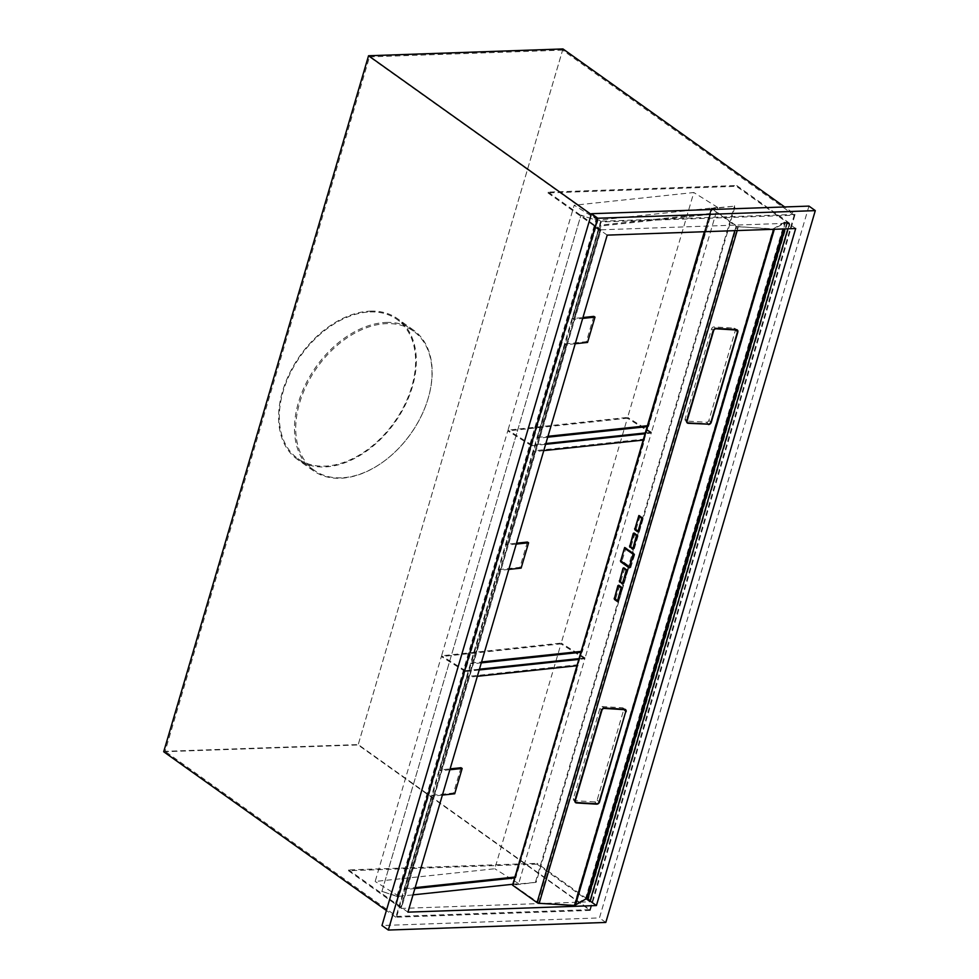 <?xml version="1.0" encoding="UTF-8"?>
<svg xmlns="http://www.w3.org/2000/svg" width="979" height="979" viewBox="0 0 979 979"><rect width="100%" height="100%" fill="white"/><g stroke="black" fill="none" stroke-linecap="round" stroke-linejoin="round"><path stroke-width="0.73" stroke-dasharray="4.89 3.67" d="M370.392 311.138A86.323 57.981 -54.5 0 1 397.572 318.75A86.323 57.981 -54.5 0 1 405.147 405.184A86.323 57.981 -54.5 0 1 324.538 466.946A86.323 57.981 -54.5 0 1 297.359 459.347A86.323 57.981 -54.5 0 1 289.772 372.901A86.323 57.981 -54.5 0 1 370.392 311.138M370.16 311.934A85.454 57.394 -54.5 0 1 397.058 319.46A85.454 57.394 -54.5 0 1 404.572 405.025A85.454 57.394 -54.5 0 1 324.771 466.163A85.454 57.394 -54.5 0 1 297.861 458.625A85.454 57.394 -54.5 0 1 290.359 373.06A85.454 57.394 -54.5 0 1 370.16 311.934M386.252 322.446A86.323 57.981 -54.5 0 1 413.432 330.058A86.323 57.981 -54.5 0 1 421.019 416.491A86.323 57.981 -54.5 0 1 340.398 478.254A86.323 57.981 -54.5 0 1 313.219 470.654A86.323 57.981 -54.5 0 1 305.644 384.209A86.323 57.981 -54.5 0 1 386.252 322.446M562.962 48.95L358.118 744.958L590.251 910.409L795.095 214.413L784.632 206.948M163.701 751.75L358.118 744.958M808.96 206.104L599.454 917.923L381.969 925.522M590.251 910.409L395.834 917.213L600.678 221.217L591.243 214.487M795.095 214.413L600.678 221.217M396.728 916.405L601.106 221.976L369.499 56.892L165.121 751.321L358.216 744.566L589.823 909.65L396.728 916.405L165.121 751.321M589.823 909.65L794.202 215.221L601.106 221.976M607.2 235.119L600.849 230.603L601.082 229.808L789.563 223.212L789.331 224.007L736.453 186.316L547.971 192.912L548.203 192.117L736.685 185.52L736.453 186.316M787.924 228.805L789.331 224.007L795.682 228.523M547.971 192.912L600.849 230.603L401.366 908.414L589.847 901.818L590.08 901.023M605.805 922.438L599.454 917.923M789.563 223.212L736.685 185.52M601.082 229.808L548.203 192.117M407.937 912.147L348.72 869.927L348.487 870.723L536.969 864.127L537.202 863.331L348.72 869.927M586.678 898.6L537.202 863.331M401.366 908.414L348.487 870.723M589.847 901.818L536.969 864.127M395.834 917.213L386.399 910.494M794.202 215.221L562.595 50.137L358.216 744.566M369.499 56.892L562.595 50.137M341.157 477.838A85.454 57.394 -54.5 0 1 314.259 470.312A85.454 57.394 -54.5 0 1 306.757 384.747A85.454 57.394 -54.5 0 1 386.558 323.621A85.454 57.394 -54.5 0 1 413.456 331.147A85.454 57.394 -54.5 0 1 420.958 416.711A85.454 57.394 -54.5 0 1 341.157 477.838M395.981 903.629L397.707 896.703L396.948 896.164L595.978 219.932L596.725 220.471L594.645 226.859L599.809 230.836L400.79 907.056L395.981 903.629L595.012 227.409M396.642 903.617L398.539 896.948L381.932 891.379L580.951 215.147L597.569 220.716L396.642 903.617L400.79 907.056M396.458 903.336L595.489 227.104L396.458 903.336M381.932 891.379L396.948 896.164M596.725 220.471L397.707 896.703L596.725 220.471M381.834 891.661L580.865 215.429L595.978 219.932M597.569 220.716L398.539 896.948L597.569 220.716M401.451 907.031L600.47 230.811L599.809 230.836M595.673 227.385L600.47 230.811M617.688 601.253L618.52 600.898L622.252 588.244L621.946 587.082L618.728 585.271M618.557 585.564L614.824 598.255L617.284 600.971M787.862 228.805L789.82 224.338L784.656 222.111L585.638 898.343L574.196 905.098L538.78 902.944L513.229 885.138L712.063 208.637L735.168 206.079L536.137 882.312L513.229 885.138M784.656 222.111L773.226 228.866L737.811 226.724L712.247 208.906M629.778 567.783L630.611 567.416L634.343 554.763L634.049 553.6L625.006 547.64M624.835 547.934L621.102 560.637L621.396 561.799L629.375 567.49M633.927 533.359L630.182 546.062L632.654 548.778M633.046 549.06L633.89 548.693L637.61 536.039L637.317 534.877L634.086 533.065M639.042 515.957L635.31 528.66L637.77 531.377M638.173 531.658L639.006 531.303L642.738 518.65L642.432 517.475L639.214 515.664M623.403 568.212L619.94 580.865L622.411 583.57M622.803 583.863L623.647 583.496L627.368 570.843L627.074 569.68L623.843 567.869M789.172 224.362L785.439 222.429L773.618 229.245L736.086 226.394L711.231 208.38L735.168 206.079M737.15 329.899A2.631 2.044 133 0 0 735.878 329.25L715.796 328.026A2.631 2.044 133 0 0 712.871 330.266L686.34 420.432A2.631 2.044 133 0 0 686.989 422.659M706.446 422.255A2.191 1.713 133 0 0 708.894 420.395L735.425 330.229A2.191 1.713 133 0 0 734.152 328.136L714.083 326.925A2.191 1.713 133 0 0 711.635 328.785L685.104 418.951A2.191 1.713 133 0 0 686.377 421.043L706.446 422.255L708.453 424.14A2.631 2.044 133 0 0 710.864 421.925L737.407 331.759A2.631 2.044 133 0 0 737.505 331.232M625.422 709.542A2.631 2.044 133 0 0 624.137 708.882L604.067 707.67A2.631 2.044 133 0 0 601.143 709.897L574.6 800.063A2.631 2.044 133 0 0 575.26 802.29M594.718 801.899L574.649 800.675A2.191 1.713 -47 0 1 573.364 798.595L599.907 708.429A2.191 1.713 -47 0 1 602.342 706.557L622.424 707.78A2.191 1.713 -47 0 1 623.696 709.873L597.153 800.039A2.191 1.713 -47 0 1 594.718 801.899L596.725 803.771A2.631 2.044 133 0 0 599.136 801.556L625.667 711.39A2.631 2.044 133 0 0 625.777 710.876M512.201 884.612L536.137 882.312M590.202 900.594L588.514 898.93L585.638 898.343M535.537 881.932L734.568 205.712M590.802 900.57L789.82 224.338M646.984 426.648L648.575 426.477L711.035 214.254L709.848 213.508L599.784 225.194L572.274 318.652L582.946 317.526M648.575 426.477L647.388 425.73L709.848 213.508M645.124 432.975L651.5 432.302L717.693 207.413L598.047 220.128L531.866 445.004L545.866 443.524M711.035 214.254L600.971 225.941L573.461 319.399L582.676 318.42M575.236 343.727L566.021 344.706L538.511 438.176L547.726 437.197M598.047 220.128L574.183 205.235L507.991 430.124L627.637 417.409L693.817 192.52L574.183 205.235M717.693 207.413L693.817 192.52M531.866 445.004L507.991 430.124M651.5 432.302L627.637 417.409M600.971 225.941L599.784 225.194M593.812 316.376L586.36 341.683L564.822 343.972L537.312 437.429L547.995 436.291M538.511 438.176L537.312 437.429M566.021 344.706L564.822 343.972M587.547 342.43L586.36 341.683M573.461 319.399L572.274 318.652M580.571 652.32L582.162 652.149L644.623 439.926L643.423 439.179L533.359 450.866L505.849 544.336L516.52 543.198M582.162 652.149L580.963 651.402L643.423 439.179M578.711 658.647L585.087 657.974L651.268 433.085L644.892 433.77M545.633 444.307L531.634 445.8L465.441 670.676L479.441 669.195M644.623 439.926L643.032 440.097M543.773 450.634L534.558 451.613L507.049 545.07L516.263 544.091M508.811 569.411L499.596 570.39L472.086 663.848L481.301 662.869M531.634 445.8L507.758 430.907L441.578 655.795L561.212 643.081L627.404 418.204L507.758 430.907M651.268 433.085L627.404 418.204M465.441 670.676L441.578 655.795M585.087 657.974L561.212 643.081M534.558 451.613L533.359 450.866M527.387 542.048L519.935 567.355L498.409 569.643L470.899 663.101L481.57 661.963M472.086 663.848L470.899 663.101M499.596 570.39L498.409 569.643M521.134 568.101L519.935 567.355M507.049 545.07L505.849 544.336M514.146 877.992L515.737 877.82L578.197 665.598L577.01 664.851L466.946 676.55L439.436 770.008L450.107 768.87M515.737 877.82L514.55 877.086L577.01 664.851M512.286 884.318L518.662 883.645L584.855 658.757L578.479 659.442M479.208 669.979L465.209 671.472L399.028 896.348L413.028 894.867M578.197 665.598L576.607 665.769M477.348 676.305L468.133 677.284L440.623 770.754L449.838 769.775M442.398 795.083L433.183 796.062L405.673 889.519L414.888 888.54M465.209 671.472L441.345 656.579L375.153 881.467L494.799 868.752L560.979 643.876L441.345 656.579M584.855 658.757L560.979 643.876M399.028 896.348L375.153 881.467M518.662 883.645L494.799 868.752M468.133 677.284L466.946 676.55M460.974 767.72L453.522 793.027L431.984 795.315L404.474 888.773L415.157 887.635M405.673 889.519L404.474 888.773M433.183 796.062L431.984 795.315M454.709 793.773L453.522 793.027M440.623 770.754L439.436 770.008M634.735 554.555L630.757 567.453L622.02 560.796L625.997 547.897L634.588 553.967L633.719 554.591M631.112 546.221L635.077 533.322L638.002 535.831L634.282 548.485L631.112 546.221L629.791 546.27M636.228 528.831L640.205 515.921L643.13 518.429L639.397 531.083L636.228 528.831L634.906 528.868M620.87 581.024L624.835 568.126L627.759 570.635L624.039 583.288L620.87 581.024L619.548 581.073M615.742 598.426L619.719 585.528L622.644 588.036L618.924 600.69L615.742 598.426L614.433 598.475M594.645 226.859L395.626 903.091L594.645 226.859M397.046 895.883L596.076 219.651M618.655 585.209L619.303 585.197M621.298 587.094L621.946 587.082M537.728 902.601L736.746 226.369M513.29 884.735L712.308 208.503M574.196 905.098L773.226 228.866M574.575 905.049L773.594 228.817M538.78 902.944L737.811 226.724M512.69 884.367L711.709 208.135M704.88 231.705L711.586 208.931M734.837 230.652L736.086 226.394M737.187 230.579L738.215 227.091M785.439 222.429L783.518 228.951M786.871 222.735L785.06 228.902M787.532 222.71L588.514 898.93M735.07 328.516L735.878 329.25M623.329 708.16L624.137 708.882M633.682 554.787L634.343 554.763M624.92 547.591L625.581 547.567M633.389 553.624L634.049 553.6M633.229 548.717L633.89 548.693L633.229 548.717M636.95 536.064L637.61 536.039M636.656 534.901L637.317 534.877M634.013 533.017L634.673 532.992M638.345 531.328L639.006 531.303M642.077 518.662L642.738 518.65M641.783 517.499L642.432 517.475M639.128 515.615L639.789 515.59M621.592 588.269L622.252 588.244M626.707 570.867L627.368 570.843M626.413 569.705L627.074 569.68M623.77 567.82L624.431 567.796M737.432 332.101L735.425 330.229M735.694 329.58L734.152 328.136M715.698 328.43L714.083 326.925M713.361 330.388L711.635 328.785M686.817 420.554L685.104 418.951M688.384 422.916L686.377 421.043M710.901 422.267L708.894 420.395M625.703 711.745L623.696 709.873M599.16 801.911L597.153 800.039M623.966 709.224L622.424 707.78M603.957 708.074L602.342 706.557M601.62 710.032L599.907 708.429M575.077 800.186L573.364 798.595M576.655 802.547L574.649 800.675M630.011 567.245L631.014 567.208M633.658 554.004L634.588 553.967M625.446 547.959L626.132 547.934M624.431 548.191L625.752 548.142M620.698 560.845L622.02 560.796M620.857 561.432L622.167 561.383M633.511 533.616L634.833 533.567M634.539 533.384L635.212 533.359M629.938 546.857L631.259 546.808M633.291 548.521L634.282 548.485M636.999 535.868L638.002 535.831M636.925 535.28L637.855 535.244M638.638 516.214L639.96 516.166M639.654 515.982L640.339 515.97M635.065 529.455L636.374 529.406M638.345 531.316L639.018 531.291M638.406 531.12L639.397 531.083M642.114 518.466L643.13 518.429M642.053 517.879L642.983 517.854M623.268 568.42L624.59 568.371M624.296 568.187L624.969 568.163M619.695 581.661L621.016 581.612M623.048 583.325L624.039 583.288M626.756 570.671L627.759 570.635M626.682 570.084L627.612 570.047M618.153 585.821L619.474 585.772M619.169 585.589L619.854 585.564M614.579 599.05L615.889 599.013M617.92 600.727L618.924 600.69M621.628 588.073L622.644 588.036M621.567 587.486L622.497 587.449M413.432 330.058L397.572 318.75M314.259 470.312L297.861 458.625M413.456 331.147L397.058 319.46M313.219 470.654L297.359 459.347M618.385 585.136L619.046 585.112M513.045 884.857L712.063 208.637M704.354 231.729L711.231 208.38M629.46 567.942L630.121 567.918M624.663 547.506L625.324 547.481M632.728 549.219L633.389 549.195M633.743 532.931L634.404 532.906M637.855 531.817L638.516 531.793M638.871 515.529L639.532 515.505M617.37 601.424L618.03 601.4M622.485 584.022L623.146 583.998M623.513 567.734L624.161 567.71M685.459 420.664L686.646 421.765M574.906 801.409L573.731 800.308M629.95 567.49L630.757 567.453M625.385 547.922L625.997 547.897M633.217 548.766L634.037 548.742M639.593 515.945L640.205 515.921M638.332 531.364L639.152 531.34M622.974 583.57L623.794 583.533M619.107 585.54L619.719 585.528M617.847 600.971L618.667 600.935"/><path stroke-width="1.47" d="M591.243 214.487L368.545 55.754L562.962 48.95L784.632 206.948M368.545 55.754L163.701 751.75L386.399 910.494M591.475 213.703L808.96 206.104L815.299 210.62L605.805 922.438L388.32 930.05L381.969 925.522L591.475 213.703L597.814 218.231L815.299 210.62M596.419 905.551L795.682 228.523L607.2 235.119L407.937 912.147L596.419 905.551L590.08 901.023L787.924 228.805M388.32 930.05L597.814 218.231M590.08 901.023L586.678 898.6M617.48 600.935L621.298 587.094L618.655 585.209L617.884 585.626L614.482 598.267M617.859 600.922L617.1 601.339L614.457 599.454L614.163 598.279M623.843 567.869L626.45 570.684L622.338 583.545L619.548 581.073L623.268 568.42L624.296 568.187M737.505 331.232A2.631 2.044 133 0 0 737.15 329.899M686.989 422.659A2.631 2.044 133 0 0 687.87 422.94L707.939 424.152A2.631 2.044 133 0 0 710.901 422.267L737.432 332.101A2.191 1.713 133 0 0 736.159 330.021L716.09 328.797A2.191 1.713 133 0 0 713.642 330.657L687.111 420.823A2.191 1.713 133 0 0 688.384 422.916L708.453 424.14M625.777 710.876A2.631 2.044 133 0 0 625.422 709.542M575.26 802.29A2.631 2.044 133 0 0 576.129 802.572L596.211 803.796A2.631 2.044 133 0 0 596.688 803.771L576.655 802.547A2.191 1.713 -47 0 1 575.371 800.467L601.914 710.301A2.191 1.713 -47 0 1 604.349 708.429L624.431 709.653A2.191 1.713 -47 0 1 625.703 711.745L599.16 801.911A2.191 1.713 -47 0 1 596.725 803.771M704.354 231.729L512.568 885.151L704.88 231.705M783.518 228.951L586.409 898.661L574.6 905.477L539.184 903.323L537.067 902.626L512.568 885.151M586.409 898.661L590.202 900.594M629.57 567.453L633.389 553.624L624.663 547.506L620.759 560.649M629.962 567.441L629.191 567.857L620.735 561.824L620.441 560.661M632.838 548.729L636.656 534.901L634.013 533.017L633.254 533.433L629.852 546.074M633.229 548.717L632.471 549.133L629.521 546.086M634.649 528.684L634.943 529.847L637.586 531.732L638.345 531.328L642.077 518.662L641.783 517.499L638.871 515.529L634.967 528.672M622.595 583.533L626.413 569.705L623.77 567.82L623.011 568.224L619.609 580.877M622.987 583.521L622.228 583.937L619.279 580.89M708.343 424.531A2.631 2.044 -47 0 0 711.268 422.292L737.811 332.126A2.631 2.044 -47 0 0 736.281 329.617L716.2 328.406A2.631 2.044 -47 0 0 713.275 330.645L686.732 420.799A2.631 2.044 -47 0 0 688.274 423.307L707.939 424.152M625.336 710.032L624.516 709.261L604.471 708.037A2.631 2.044 -47 0 0 601.534 710.277L575.003 800.443A2.631 2.044 -47 0 0 576.533 802.951L596.603 804.163A2.631 2.044 -47 0 0 599.54 801.936L625.765 711.476M624.541 709.261A2.631 2.044 -47 0 1 626.07 711.77M590.141 900.594L787.862 228.805M545.866 443.524L645.124 432.975M582.676 318.42L594.999 317.11L587.547 342.43L575.236 343.727M547.726 437.197L646.984 426.648M547.995 436.291L647.254 425.743M582.946 317.526L593.812 316.376L594.999 317.11M644.892 433.77L545.633 444.307M479.441 669.195L578.711 658.647M643.032 440.097L543.773 450.634M516.263 544.091L528.587 542.782L521.134 568.101L508.811 569.411M481.301 662.869L580.571 652.32M481.57 661.963L580.828 651.427M516.52 543.198L527.387 542.048L528.587 542.782M578.479 659.442L479.208 669.979M413.028 894.867L512.286 884.318M576.607 665.769L477.348 676.305M449.838 769.775L462.161 768.466L454.709 793.773L442.398 795.083M414.888 888.54L514.146 877.992M415.157 887.635L514.416 877.098M450.107 768.87L460.974 767.72L462.161 768.466M633.413 554.603L629.448 567.502L620.698 560.845L624.431 548.191L633.719 554.591M629.791 546.27L633.89 533.408L636.693 535.88L632.96 548.534L629.791 546.27M634.906 528.868L639.018 516.006L641.808 518.478L638.088 531.132L634.906 528.868M614.433 598.475L618.398 585.564L621.322 588.073L617.602 600.739L614.433 598.475M614.457 599.454L615.093 599.429M537.067 902.626L734.837 230.652M539.184 903.323L737.187 230.579M574.6 905.477L773.606 229.306M575.346 905.367L774.34 229.27M785.06 228.902L587.853 898.955M620.735 561.824L621.371 561.799M629.827 547.249L630.464 547.224M634.943 529.847L635.579 529.835M619.585 582.052L620.221 582.028M624.81 547.983L625.446 547.959M633.89 533.408L634.539 533.384M639.018 516.006L639.654 515.982M618.532 585.613L619.169 585.589M736.245 329.617L737.077 330.388M686.646 421.765L687.466 422.536M575.738 802.18L574.906 801.409M624.675 547.946L625.385 547.922M633.768 533.371L634.478 533.347M638.883 515.97L639.593 515.945M623.525 568.163L624.235 568.138M618.398 585.564L619.107 585.54"/></g></svg>
